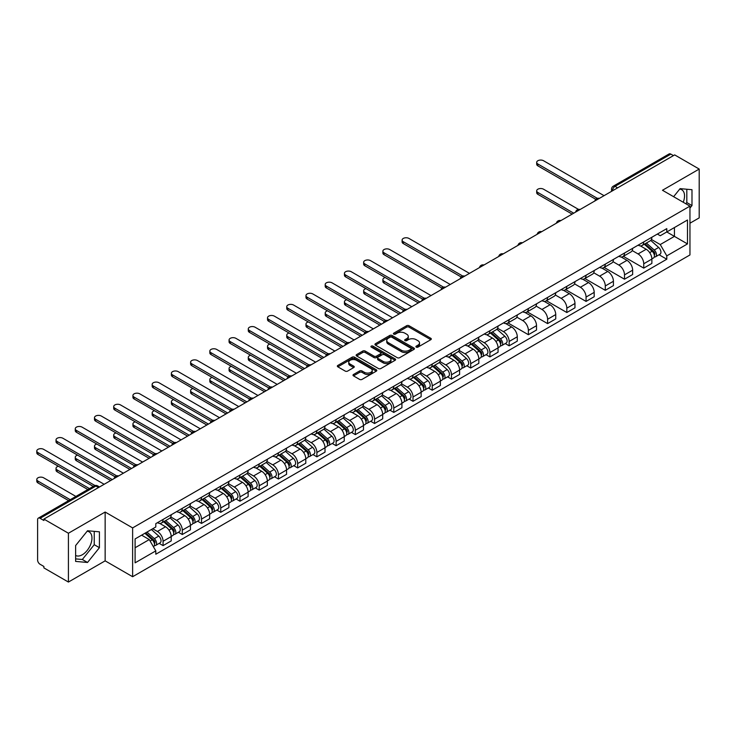 <?xml version="1.0" encoding="UTF-8"?>
<svg xmlns="http://www.w3.org/2000/svg" width="736" height="736" viewBox="0 0 736 736"><rect width="100%" height="100%" fill="white"/><g stroke="black" fill="none" stroke-linecap="round" stroke-linejoin="round"><path stroke-width="1.1" d="M416.254 347.116A1.196 0.69 0 0 0 417.947 347.116L430.808 339.692A1.711 0.984 0 0 0 431.305 338.992A1.711 0.984 0 0 0 430.808 338.293L409.032 325.726A1.711 0.984 0 0 0 406.612 325.726L393.76 333.15A1.196 0.69 0 0 0 393.401 333.638A1.196 0.69 0 0 0 393.76 334.126A1.196 0.69 0 0 0 395.453 334.126L397.109 333.16A5.474 3.165 0 0 1 404.855 333.16L406.668 334.208A5.474 3.165 0 0 1 408.278 336.444A5.474 3.165 0 0 1 406.668 338.68L405.002 339.646A1.196 0.69 0 0 0 404.653 340.133A1.196 0.69 0 0 0 405.002 340.621A1.196 0.69 0 0 0 406.704 340.621L408.36 339.664A5.474 3.165 0 0 1 416.107 339.664L417.919 340.704A5.474 3.165 0 0 1 419.52 342.939A5.474 3.165 0 0 1 417.919 345.175L416.254 346.141A1.196 0.69 0 0 0 415.904 346.628A1.196 0.69 0 0 0 416.254 347.116L416.254 346.141M679.714 189.115A13.598 7.848 -60 0 1 681.72 189.732A13.598 7.848 -60 0 1 683.247 202.262M87.133 531.236A13.598 7.848 -60 0 1 89.139 531.852A13.598 7.848 -60 0 1 91.227 542.754A13.598 7.848 -60 0 1 82.34 554.732A13.598 7.848 -60 0 1 75.624 555.45M353.501 374.477A1.711 0.984 0 0 0 353.004 375.176A1.711 0.984 0 0 0 353.501 375.875L359.61 379.399A1.711 0.984 0 0 0 362.029 379.399L376.308 371.156A1.711 0.984 0 0 0 376.804 370.466A1.711 0.984 0 0 0 376.308 369.766L354.531 357.19A1.711 0.984 0 0 0 352.112 357.19L337.833 365.433A1.711 0.984 0 0 0 337.336 366.132A1.711 0.984 0 0 0 337.833 366.832L345.212 371.091A1.711 0.984 0 0 0 347.631 371.091L353.74 367.558A1.711 0.984 0 0 0 354.246 366.868A1.711 0.984 0 0 0 353.74 366.169L350.088 364.053A4.572 2.64 0 0 1 348.744 362.186A4.572 2.64 0 0 1 351.569 359.748A4.572 2.64 0 0 1 356.555 360.318L370.889 368.589A4.572 2.64 0 0 1 372.232 370.466A4.572 2.64 0 0 1 369.408 372.904A4.572 2.64 0 0 1 364.421 372.333L362.029 370.953A1.711 0.984 0 0 0 359.61 370.953L353.501 374.477L353.501 375.875L359.61 372.37L359.61 370.953M132.627 527.905L105.147 512.035L68.42 533.241L43.893 519.082L674.673 154.9L699.2 169.059L662.474 190.265L689.954 206.135L132.627 527.905L132.627 576.72L689.954 254.95L689.954 206.135M397.238 357.678A1.711 0.984 0 0 0 399.657 357.678L413.926 349.434A1.711 0.984 0 0 0 414.432 348.735A1.711 0.984 0 0 0 413.926 348.045L392.15 335.469A1.711 0.984 0 0 0 389.73 335.469L375.461 343.712A1.711 0.984 0 0 0 374.955 344.411A1.711 0.984 0 0 0 375.461 345.11L397.238 357.678M371.763 347.374A1.196 0.69 0 0 1 372.977 347.539L395.094 360.309L380.843 368.543A1.711 0.984 0 0 1 378.424 368.543L356.647 355.966L356.647 354.568A1.711 0.984 0 0 0 356.141 355.267A1.711 0.984 0 0 0 356.647 355.966M356.647 354.568L362.756 351.044A1.711 0.984 0 0 1 365.176 351.044L374.008 356.141A1.711 0.984 0 0 0 376.427 356.141L380.475 353.804A1.711 0.984 0 0 0 380.981 353.105A1.711 0.984 0 0 0 380.475 352.406L371.284 347.098A1.196 0.69 0 0 1 370.935 346.61A1.196 0.69 0 0 1 371.671 345.966A1.196 0.69 0 0 1 372.977 346.122L395.112 358.901A1.711 0.984 0 0 1 395.618 359.6A1.711 0.984 0 0 1 395.112 360.3L395.112 358.901M68.42 533.241L68.42 582.056L43.893 567.898L43.893 566.472L40.066 564.264A3.487 2.015 -120 0 1 37.6 559.995L37.6 519.717A3.487 2.015 -120 0 1 38.327 518.126L94.162 485.889A3.487 2.015 60 0 1 95.901 486.064L40.066 518.3A3.487 2.015 -120 0 0 38.327 518.126M689.954 223.21L699.2 217.874L699.2 169.059M68.42 582.056L105.147 560.85L132.627 576.72M43.893 519.082L43.893 520.499L40.066 518.3M617.605 187.846L615.02 186.355A3.487 2.015 60 0 0 613.281 186.18L669.107 153.944A3.487 2.015 60 0 1 670.855 154.118L615.02 186.355A3.487 2.015 120 0 0 612.554 190.624L612.554 190.762M673.44 155.609L670.855 154.118M643.742 241.923A8.013 4.628 60 0 1 642.077 245.52L650.21 240.828A8.013 4.628 -120 0 0 651.875 237.231M632.196 250.562L638.066 253.948A8.013 4.628 60 0 1 643.742 263.773L651.875 259.072A8.013 4.628 -120 0 0 646.199 249.256L640.384 245.898M651.875 259.072L651.875 263.414L643.742 268.116L623.346 256.34M642.077 245.52A8.013 4.628 60 0 1 638.13 245.162M643.742 263.773L643.742 268.116M624.514 253.028A8.013 4.628 60 0 1 622.849 256.625L630.982 251.933A8.013 4.628 -120 0 0 632.647 248.326M604.118 267.435L624.514 279.211L632.647 274.519L632.647 270.176A8.013 4.628 -120 0 0 626.98 260.351L621.156 256.993M622.849 256.625A8.013 4.628 60 0 1 618.902 256.266M612.968 261.657L618.838 265.052A8.013 4.628 60 0 1 624.514 274.868L624.514 279.211M605.286 264.123A8.013 4.628 60 0 1 603.621 267.729L611.763 263.028A8.013 4.628 -120 0 0 613.419 259.431M584.89 278.539L605.286 290.315L613.419 285.614L613.419 281.272A8.013 4.628 -120 0 0 607.752 271.455L601.928 268.097M603.621 267.729A8.013 4.628 60 0 1 599.674 267.361M593.74 272.762L599.619 276.156A8.013 4.628 60 0 1 605.286 285.973L605.286 290.315M586.058 275.227A8.013 4.628 60 0 1 584.393 278.824L592.535 274.132A8.013 4.628 -120 0 0 594.191 270.526M565.671 289.644L586.058 301.41L594.191 296.718L594.191 292.376A8.013 4.628 -120 0 0 588.524 282.56L582.7 279.192M584.393 278.824A8.013 4.628 60 0 1 580.446 278.466M574.512 283.857L580.391 287.252A8.013 4.628 60 0 1 586.058 297.068L586.058 301.41M566.83 286.332A8.013 4.628 60 0 1 565.174 289.929L573.307 285.228A8.013 4.628 -120 0 0 574.963 281.63M546.443 300.739L566.83 312.515L574.963 307.814L574.963 303.48A8.013 4.628 -120 0 0 569.296 293.655L563.472 290.297M565.174 289.929A8.013 4.628 60 0 1 561.228 289.561M555.284 294.961L561.163 298.356A8.013 4.628 60 0 1 566.83 308.172L566.83 312.515M547.602 297.427A8.013 4.628 60 0 1 545.946 301.024L554.079 296.332A8.013 4.628 -120 0 0 555.735 292.735M527.215 311.843L547.602 323.61L555.735 318.918L555.735 314.576A8.013 4.628 -120 0 0 550.068 304.759L544.244 301.392M545.946 301.024A8.013 4.628 60 0 1 542 300.665M536.056 306.066L541.935 309.451A8.013 4.628 60 0 1 547.602 319.277L547.602 323.61M528.374 308.531A8.013 4.628 60 0 1 526.718 312.128L534.851 307.427A8.013 4.628 -120 0 0 536.516 303.83M507.987 322.938L528.374 334.714L536.516 330.013L536.516 325.68A8.013 4.628 -120 0 0 530.84 315.854L525.016 312.496M526.718 312.128A8.013 4.628 60 0 1 522.772 311.77M516.838 317.161L522.707 320.556A8.013 4.628 60 0 1 528.374 330.372L528.374 334.714M509.156 319.626A8.013 4.628 60 0 1 507.49 323.224L515.623 318.532A8.013 4.628 -120 0 0 517.288 314.934M505.255 343.565L509.156 345.819L517.288 341.118L517.288 336.775A8.013 4.628 -120 0 0 511.612 326.959L505.798 323.601M507.49 323.224A8.013 4.628 60 0 1 503.544 322.865M497.61 328.265L503.479 331.651A8.013 4.628 60 0 1 509.156 341.476L509.156 345.819M489.928 330.731A8.013 4.628 60 0 1 488.262 334.328L496.395 329.636A8.013 4.628 -120 0 0 498.06 326.03M486.027 354.66L489.928 356.914L498.06 352.222L498.06 347.88A8.013 4.628 -120 0 0 492.393 338.054L486.57 334.696M488.262 334.328A8.013 4.628 60 0 1 484.316 333.969M478.382 339.36L484.251 342.755A8.013 4.628 60 0 1 489.928 352.572L489.928 356.914M470.7 341.826A8.013 4.628 60 0 1 469.034 345.432L477.176 340.731A8.013 4.628 -120 0 0 478.832 337.134M466.799 365.764L470.7 368.018L478.832 363.317L478.832 358.975A8.013 4.628 -120 0 0 473.165 349.158L467.342 345.8M469.034 345.432A8.013 4.628 60 0 1 465.088 345.064M459.154 350.465L465.032 353.86A8.013 4.628 60 0 1 470.7 363.676L470.7 368.018M451.472 352.93A8.013 4.628 60 0 1 449.806 356.528L457.948 351.836A8.013 4.628 -120 0 0 459.604 348.229M447.571 376.86L451.472 379.114L459.604 374.422L459.604 370.079A8.013 4.628 -120 0 0 453.937 360.263L448.114 356.896M449.806 356.528A8.013 4.628 60 0 1 445.86 356.169M439.926 361.56L445.804 364.955A8.013 4.628 60 0 1 451.472 374.771L451.472 379.114M432.244 364.035A8.013 4.628 60 0 1 430.588 367.632L438.72 362.931A8.013 4.628 -120 0 0 440.376 359.334M428.343 387.964L432.244 390.218L440.376 385.517L440.376 381.184A8.013 4.628 -120 0 0 434.709 371.358L428.886 368M430.588 367.632A8.013 4.628 60 0 1 426.641 367.264M420.698 372.664L426.576 376.059A8.013 4.628 60 0 1 432.244 385.876L432.244 390.218M413.016 375.13A8.013 4.628 60 0 1 411.36 378.727L419.492 374.035A8.013 4.628 -120 0 0 421.148 370.438M409.115 399.068L413.016 401.313L421.148 396.621L421.148 392.279A8.013 4.628 -120 0 0 415.481 382.462L409.658 379.095M411.36 378.727A8.013 4.628 60 0 1 407.413 378.368M401.47 383.769L407.348 387.154A8.013 4.628 60 0 1 413.016 396.98L413.016 401.313M393.788 386.234A8.013 4.628 60 0 1 392.132 389.832L400.264 385.13A8.013 4.628 -120 0 0 401.93 381.533M389.887 410.164L393.788 412.418L401.93 407.716L401.93 403.383A8.013 4.628 -120 0 0 396.253 393.558L390.43 390.2M392.132 389.832A8.013 4.628 60 0 1 388.185 389.473M382.251 394.864L388.12 398.259A8.013 4.628 60 0 1 393.788 408.075L393.788 412.418M374.569 397.33A8.013 4.628 60 0 1 372.904 400.927L381.036 396.235A8.013 4.628 -120 0 0 382.702 392.638M370.668 421.268L374.569 423.522L382.702 418.821L382.702 414.478A8.013 4.628 -120 0 0 377.025 404.662L371.211 401.304M372.904 400.927A8.013 4.628 60 0 1 368.957 400.568M363.023 405.968L368.892 409.354A8.013 4.628 60 0 1 374.569 419.18L374.569 423.522M355.341 408.434A8.013 4.628 60 0 1 353.676 412.031L361.808 407.339A8.013 4.628 -120 0 0 363.474 403.733M351.44 432.363L355.341 434.617L363.474 429.925L363.474 425.583A8.013 4.628 -120 0 0 357.806 415.757L351.983 412.399M353.676 412.031A8.013 4.628 60 0 1 349.729 411.672M343.795 417.064L349.664 420.458A8.013 4.628 60 0 1 355.341 430.275L355.341 434.617M336.113 419.529A8.013 4.628 60 0 1 334.448 423.136L342.59 418.434A8.013 4.628 -120 0 0 344.246 414.837M332.212 443.468L336.113 445.722L344.246 441.02L344.246 436.678A8.013 4.628 -120 0 0 338.578 426.862L332.755 423.504M334.448 423.136A8.013 4.628 60 0 1 330.501 422.768M324.567 428.168L330.446 431.554A8.013 4.628 60 0 1 336.113 441.379L336.113 445.722M316.885 430.634A8.013 4.628 60 0 1 315.22 434.231L323.362 429.539A8.013 4.628 -120 0 0 325.018 425.932M312.984 454.563L316.885 456.817L325.018 452.125L325.018 447.782A8.013 4.628 -120 0 0 319.35 437.966L313.527 434.599M315.22 434.231A8.013 4.628 60 0 1 311.273 433.872M305.339 439.263L311.218 442.658A8.013 4.628 60 0 1 316.885 452.474L316.885 456.817M297.657 441.729A8.013 4.628 60 0 1 296.001 445.335L304.134 440.634A8.013 4.628 -120 0 0 305.79 437.037M293.756 465.667L297.657 467.921L305.79 463.22L305.79 458.887A8.013 4.628 -120 0 0 300.122 449.061L294.299 445.703M296.001 445.335A8.013 4.628 60 0 1 292.054 444.967M286.111 450.368L291.99 453.762A8.013 4.628 60 0 1 297.657 463.579L297.657 467.921M278.429 452.833A8.013 4.628 60 0 1 276.773 456.43L284.906 451.738A8.013 4.628 -120 0 0 286.562 448.141M274.528 476.772L278.429 479.016L286.562 474.324L286.562 469.982A8.013 4.628 -120 0 0 280.894 460.166L275.071 456.798M276.773 456.43A8.013 4.628 60 0 1 272.826 456.072M266.883 461.472L272.762 464.858A8.013 4.628 60 0 1 278.429 474.683L278.429 479.016M259.201 463.938A8.013 4.628 60 0 1 257.545 467.535L265.678 462.834A8.013 4.628 -120 0 0 267.343 459.236M255.3 487.867L259.201 490.121L267.343 485.42L267.343 481.086A8.013 4.628 -120 0 0 261.666 471.261L255.843 467.903M257.545 467.535A8.013 4.628 60 0 1 253.598 467.176M247.664 472.567L253.534 475.962A8.013 4.628 60 0 1 259.201 485.778L259.201 490.121M239.982 475.033A8.013 4.628 60 0 1 238.317 478.63L246.45 473.938A8.013 4.628 -120 0 0 248.115 470.341M236.081 498.971L239.982 501.216L248.115 496.524L248.115 492.182A8.013 4.628 -120 0 0 242.438 482.365L236.624 478.998M238.317 478.63A8.013 4.628 60 0 1 234.37 478.271M228.436 483.672L234.306 487.057A8.013 4.628 60 0 1 239.982 496.883L239.982 501.216M220.754 486.137A8.013 4.628 60 0 1 219.089 489.734L227.222 485.042A8.013 4.628 -120 0 0 228.887 481.436M216.853 510.066L220.754 512.32L228.887 507.628L228.887 503.286A8.013 4.628 -120 0 0 223.22 493.46L217.396 490.102M219.089 489.734A8.013 4.628 60 0 1 215.142 489.376M209.208 494.767L215.078 498.162A8.013 4.628 60 0 1 220.754 507.978L220.754 512.32M201.526 497.232A8.013 4.628 60 0 1 199.861 500.839L207.994 496.138A8.013 4.628 -120 0 0 209.659 492.54M197.625 521.171L201.526 523.425L209.659 518.724L209.659 514.381A8.013 4.628 -120 0 0 203.992 504.565L198.168 501.207M199.861 500.839A8.013 4.628 60 0 1 195.914 500.471M189.98 505.871L195.859 509.257A8.013 4.628 60 0 1 201.526 519.082L201.526 523.425M182.298 508.337A8.013 4.628 60 0 1 180.633 511.934L188.775 507.242A8.013 4.628 -120 0 0 190.431 503.636M178.397 532.266L182.298 534.52L190.431 529.828L190.431 525.486A8.013 4.628 -120 0 0 184.764 515.669L178.94 512.302M180.633 511.934A8.013 4.628 60 0 1 176.686 511.575M170.752 516.966L176.631 520.361A8.013 4.628 60 0 1 182.298 530.178L182.298 534.52M163.07 519.432A8.013 4.628 60 0 1 161.414 523.038L169.547 518.337A8.013 4.628 -120 0 0 171.203 514.74M159.169 543.37L163.07 545.624L171.203 540.923L171.203 536.581A8.013 4.628 -120 0 0 165.536 526.764L159.712 523.406M161.414 523.038A8.013 4.628 60 0 1 157.467 522.67M152.72 528.761L157.403 531.466A8.013 4.628 60 0 1 163.07 541.282L163.07 545.624M657.358 234.066L660.256 235.732L687.488 220.009L674.424 227.553L674.424 236.376L660.256 244.554L651.424 239.458M135.093 547.759L149.27 539.571L155.802 550.887L135.093 562.838L135.093 538.936L155.802 526.976L155.802 523.636L666.788 228.62L666.788 231.96L687.488 243.92L666.788 255.87L660.256 244.554M687.488 220.009L687.488 243.92M155.802 550.887L155.802 554.236L666.788 259.219L666.788 255.87M689.954 208.086L691.987 205.556L691.987 189.704L680.101 188.637L673.615 196.696M105.147 512.035L105.147 560.85M75.624 561.412L87.52 562.479L99.415 547.685L99.415 531.824L87.52 530.757L75.624 545.56L75.624 561.412M149.27 539.571L141.625 535.164M659.06 254.757L666.788 259.219M685.851 203.762L686.817 202.575L686.817 189.235M686.817 202.575L691.987 205.556M75.624 558.891L82.34 559.489L94.236 544.695L94.236 531.364M82.34 559.489L87.52 562.479M94.236 544.695L99.415 547.685M416.732 347.282L417.919 346.601A5.474 3.165 0 0 0 419.52 344.365L419.52 342.939M408.278 336.444L408.278 337.87A5.474 3.165 0 0 1 406.668 340.106L405.481 340.786M430.808 338.293L430.808 339.692L409.032 327.152A1.711 0.984 0 0 0 406.612 327.152L394.238 334.291M413.908 349.453L392.15 336.895A1.711 0.984 0 0 0 389.73 336.895L375.48 345.12M410.9 349.232A1.196 0.69 0 0 0 411.258 348.735A1.196 0.69 0 0 0 410.9 348.248L391.791 337.217A1.196 0.69 0 0 0 390.098 337.217L388.341 338.229A5.474 3.165 0 0 0 386.74 340.464A5.474 3.165 0 0 0 388.341 342.7L401.405 350.244A5.474 3.165 0 0 0 409.152 350.244L410.9 349.232L410.9 350.649A1.196 0.69 0 0 0 411.258 350.161L411.258 348.735M386.74 340.464L386.74 341.89A5.474 3.165 0 0 0 388.341 344.117L388.341 342.7M410.9 350.649L409.152 351.661A5.474 3.165 0 0 1 401.405 351.661L388.341 344.117M356.666 355.985L362.756 352.47L362.756 351.044M380.981 353.105L380.981 354.531A1.711 0.984 0 0 1 380.475 355.23L376.427 357.567A1.711 0.984 0 0 1 374.008 357.567L365.176 352.47A1.711 0.984 0 0 0 362.756 352.47M383.171 361.431A4.572 2.64 0 0 0 388.157 362.011A4.572 2.64 0 0 0 390.982 359.564A4.572 2.64 0 0 0 389.638 357.696L384.588 354.78A1.711 0.984 0 0 0 382.168 354.78L378.12 357.116A1.711 0.984 0 0 0 377.614 357.816A1.711 0.984 0 0 0 378.12 358.515L383.171 361.431L383.171 362.857A4.572 2.64 0 0 0 388.157 363.428A4.572 2.64 0 0 0 390.982 360.99L390.982 359.564M377.614 357.816L377.614 359.242A1.711 0.984 0 0 0 378.12 359.941L378.12 358.515M383.171 362.857L378.12 359.941M372.232 370.466L372.232 371.882A4.572 2.64 0 0 1 369.408 374.33A4.572 2.64 0 0 1 364.421 373.75L362.029 372.37A1.711 0.984 0 0 0 359.61 372.37M348.744 362.186L348.744 363.612A4.572 2.64 0 0 0 350.088 365.479L350.088 364.053M353.722 367.577L350.088 365.479M376.28 371.174L354.531 358.616A1.711 0.984 0 0 0 352.112 358.616L337.861 366.841M644.294 244.242L652.133 251.234A4.361 2.512 60 0 1 653.494 257.977L651.875 258.916M644.506 244.426L648.186 246.56M578.487 209.383L543.536 189.198A4.011 2.318 -0 0 0 539.166 188.701A4.011 2.318 -0 0 0 536.691 190.836A4.011 2.318 -0 0 0 537.869 192.473L573.73 213.182M645.086 243.791L653.798 251.565A2.088 1.205 60 0 1 654.46 254.803A2.088 1.205 60 0 1 654.267 254.877M646.392 243.036L654.221 250.028A4.361 2.512 60 0 1 655.592 256.763A4.361 2.512 60 0 1 654.276 256.901M650.762 240.414L658.665 247.462A4.361 2.512 60 0 1 660.026 254.205L655.592 256.763M572.13 214.102L537.869 194.322A4.011 2.318 180 0 1 536.691 192.685L536.691 190.836M595.764 199.29L537.869 165.858A4.011 2.318 180 0 1 536.691 164.22L536.691 162.371A4.011 2.318 -0 0 0 537.869 164.008L597.356 198.352M604.054 195.675L543.536 160.733A4.011 2.318 -0 0 0 539.166 160.236A4.011 2.318 -0 0 0 536.691 162.371M490.48 333.049L498.318 340.041A4.361 2.512 60 0 1 499.68 346.776L498.06 347.714M490.691 333.233L494.38 335.358M385.222 277.536A4.011 2.318 -0 0 0 382.876 279.643A4.011 2.318 -0 0 0 384.054 281.272L419.916 301.981M491.271 332.589L499.992 340.372A2.088 1.205 60 0 1 500.646 343.602A2.088 1.205 60 0 1 500.452 343.684M492.577 331.835L500.406 338.827A4.361 2.512 60 0 1 501.777 345.57A4.361 2.512 60 0 1 500.462 345.708M496.947 329.213L504.85 336.269A4.361 2.512 60 0 1 506.212 343.004L501.777 345.57M418.315 302.91L384.054 283.13A4.011 2.318 180 0 1 382.876 281.492L382.876 279.643M471.252 344.144L479.09 351.136A4.361 2.512 60 0 1 480.461 357.88L478.832 358.818M471.463 344.338L475.152 346.463M365.994 288.632A4.011 2.318 -0 0 0 363.658 290.738A4.011 2.318 -0 0 0 364.826 292.376L400.697 313.085M472.043 343.694L480.764 351.468A2.088 1.205 60 0 1 481.418 354.706A2.088 1.205 60 0 1 481.224 354.78M473.349 342.939L481.188 349.931A4.361 2.512 60 0 1 482.549 356.666A4.361 2.512 60 0 1 481.234 356.813M477.719 340.317L485.622 347.364A4.361 2.512 60 0 1 486.993 354.108L482.549 356.666M399.087 314.005L364.826 294.225A4.011 2.318 180 0 1 363.658 292.588L363.658 290.738M452.024 355.249L459.862 362.241A4.361 2.512 60 0 1 461.233 368.975L459.604 369.914M452.235 355.433L455.924 357.567M346.766 299.736A4.011 2.318 -0 0 0 344.43 301.843A4.011 2.318 -0 0 0 345.598 303.48L381.469 324.18M452.815 354.789L461.536 362.572A2.088 1.205 60 0 1 462.19 365.81A2.088 1.205 60 0 1 462.006 365.884M454.121 354.044L461.96 361.026A4.361 2.512 60 0 1 463.321 367.77A4.361 2.512 60 0 1 462.006 367.908M458.491 351.412L466.394 358.469A4.361 2.512 60 0 1 467.765 365.203L463.321 367.77M379.868 325.11L345.598 305.33A4.011 2.318 180 0 1 344.43 303.692L344.43 301.843M432.805 366.353L440.634 373.345A4.361 2.512 60 0 1 442.005 380.08L440.376 381.018M433.007 366.537L436.696 368.662M327.538 310.84A4.011 2.318 -0 0 0 325.202 312.938A4.011 2.318 -0 0 0 326.379 314.576L362.241 335.285M433.587 365.893L442.308 373.676A2.088 1.205 60 0 1 442.962 376.906A2.088 1.205 60 0 1 442.778 376.979M434.893 365.139L442.732 372.131A4.361 2.512 60 0 1 444.102 378.865A4.361 2.512 60 0 1 442.787 379.012M439.263 362.517L447.166 369.573A4.361 2.512 60 0 1 448.537 376.308L444.102 378.865M360.64 336.205L326.379 316.425A4.011 2.318 180 0 1 325.202 314.787L325.202 312.938M413.577 377.448L421.406 384.44A4.361 2.512 60 0 1 422.777 391.175L421.148 392.122M413.779 377.632L417.468 379.767M308.31 321.936A4.011 2.318 -0 0 0 305.974 324.042A4.011 2.318 -0 0 0 307.151 325.68L343.013 346.38M414.368 376.998L423.08 384.772A2.088 1.205 60 0 1 423.743 388.01A2.088 1.205 60 0 1 423.55 388.084M415.665 376.243L423.504 383.235A4.361 2.512 60 0 1 424.874 389.97A4.361 2.512 60 0 1 423.559 390.108M420.035 373.621L427.938 380.668A4.361 2.512 60 0 1 429.309 387.412L424.874 389.97M341.412 347.309L307.151 327.529A4.011 2.318 180 0 1 305.974 325.892L305.974 324.042M394.349 388.553L402.178 395.545A4.361 2.512 60 0 1 403.549 402.279L401.92 403.218M394.551 388.737L398.24 390.862M289.082 333.04A4.011 2.318 -0 0 0 286.746 335.138A4.011 2.318 -0 0 0 287.923 336.775L323.785 357.484M395.14 388.093L403.852 395.876A2.088 1.205 60 0 1 404.515 399.105A2.088 1.205 60 0 1 404.322 399.179M396.446 387.338L404.276 394.33A4.361 2.512 60 0 1 405.646 401.074A4.361 2.512 60 0 1 404.331 401.212M400.807 384.716L408.71 391.773A4.361 2.512 60 0 1 410.081 398.507L405.646 401.074M322.184 358.404L287.923 338.624A4.011 2.318 180 0 1 286.746 336.987L286.746 335.138M375.121 399.648L382.959 406.64A4.361 2.512 60 0 1 384.321 413.384L382.702 414.322M375.332 399.832L379.012 401.966M269.854 344.135A4.011 2.318 -0 0 0 267.518 346.242A4.011 2.318 -0 0 0 268.695 347.88L304.557 368.589M375.912 399.197L384.624 406.971A2.088 1.205 60 0 1 385.287 410.21A2.088 1.205 60 0 1 385.094 410.283M377.218 398.443L385.048 405.435A4.361 2.512 60 0 1 386.418 412.169A4.361 2.512 60 0 1 385.103 412.307M381.588 395.821L389.491 402.868A4.361 2.512 60 0 1 390.853 409.612L386.418 412.169M302.956 369.509L268.695 349.729A4.011 2.318 180 0 1 267.518 348.091L267.518 346.242M355.893 410.752L363.731 417.744A4.361 2.512 60 0 1 365.093 424.479L363.474 425.417M356.104 410.936L359.794 413.062M250.636 355.24A4.011 2.318 -0 0 0 248.29 357.346A4.011 2.318 -0 0 0 249.467 358.975L285.329 379.684M356.684 410.292L365.406 418.076A2.088 1.205 60 0 1 366.059 421.305A2.088 1.205 60 0 1 365.866 421.388M357.99 409.538L365.82 416.53A4.361 2.512 60 0 1 367.19 423.274A4.361 2.512 60 0 1 365.875 423.412M362.36 406.916L370.263 413.972A4.361 2.512 60 0 1 371.625 420.707L367.19 423.274M283.728 380.613L249.467 360.824A4.011 2.318 180 0 1 248.29 359.196L248.29 357.346M336.665 421.848L344.503 428.84A4.361 2.512 60 0 1 345.874 435.583L344.246 436.522M336.876 422.041L340.566 424.166M231.408 366.335A4.011 2.318 -0 0 0 229.071 368.442A4.011 2.318 -0 0 0 230.239 370.079L266.11 390.788M337.456 421.397L346.178 429.171A2.088 1.205 60 0 1 346.831 432.409A2.088 1.205 60 0 1 346.638 432.483M338.762 420.642L346.601 427.634A4.361 2.512 60 0 1 347.962 434.369A4.361 2.512 60 0 1 346.647 434.507M343.132 418.02L351.035 425.068A4.361 2.512 60 0 1 352.406 431.811L347.962 434.369M264.5 391.708L230.239 371.928A4.011 2.318 180 0 1 229.071 370.291L229.071 368.442M317.437 432.952L325.275 439.944A4.361 2.512 60 0 1 326.646 446.678L325.018 447.617M317.648 433.136L321.338 435.27M212.18 377.439A4.011 2.318 -0 0 0 209.843 379.546A4.011 2.318 -0 0 0 211.011 381.184L246.882 401.884M318.228 432.492L326.95 440.275A2.088 1.205 60 0 1 327.603 443.514A2.088 1.205 60 0 1 327.419 443.587M319.534 431.747L327.373 438.73A4.361 2.512 60 0 1 328.734 445.473A4.361 2.512 60 0 1 327.419 445.611M323.904 429.116L331.807 436.172A4.361 2.512 60 0 1 333.178 442.906L328.734 445.473M245.281 402.813L211.011 383.033A4.011 2.318 180 0 1 209.843 381.395L209.843 379.546M298.218 444.056L306.047 451.039A4.361 2.512 60 0 1 307.418 457.783L305.79 458.721M298.42 444.24L302.11 446.366M192.952 388.544A4.011 2.318 -0 0 0 190.615 390.641A4.011 2.318 -0 0 0 191.783 392.279L227.654 412.988M299 443.596L307.722 451.38A2.088 1.205 60 0 1 308.375 454.609A2.088 1.205 60 0 1 308.191 454.682M300.306 442.842L308.145 449.834A4.361 2.512 60 0 1 309.516 456.568A4.361 2.512 60 0 1 308.2 456.716M304.676 440.22L312.579 447.276A4.361 2.512 60 0 1 313.95 454.011L309.516 456.568M226.053 413.908L191.783 394.128A4.011 2.318 180 0 1 190.615 392.49L190.615 390.641M278.99 455.152L286.819 462.144A4.361 2.512 60 0 1 288.19 468.878L286.562 469.816M279.192 455.336L282.882 457.47M173.724 399.639A4.011 2.318 -0 0 0 171.387 401.746A4.011 2.318 -0 0 0 172.564 403.383L208.426 424.083M279.781 454.701L288.494 462.475A2.088 1.205 60 0 1 289.156 465.713A2.088 1.205 60 0 1 288.963 465.787M281.078 453.946L288.917 460.938A4.361 2.512 60 0 1 290.288 467.673A4.361 2.512 60 0 1 288.972 467.811M285.448 451.324L293.351 458.372A4.361 2.512 60 0 1 294.722 465.115L290.288 467.673M206.825 425.012L172.564 405.232A4.011 2.318 180 0 1 171.387 403.595L171.387 401.746M259.762 466.256L267.591 473.248A4.361 2.512 60 0 1 268.962 479.982L267.334 480.921M259.964 466.44L263.654 468.565M154.496 410.743A4.011 2.318 -0 0 0 152.159 412.841A4.011 2.318 -0 0 0 153.336 414.478L189.198 435.188M260.553 465.796L269.266 473.579A2.088 1.205 60 0 1 269.928 476.808A2.088 1.205 60 0 1 269.735 476.882M261.86 465.042L269.689 472.034A4.361 2.512 60 0 1 271.06 478.777A4.361 2.512 60 0 1 269.744 478.915M266.22 462.42L274.123 469.476A4.361 2.512 60 0 1 275.494 476.21L271.06 478.777M187.597 436.108L153.336 416.328A4.011 2.318 180 0 1 152.159 414.69L152.159 412.841M240.534 477.351L248.372 484.343A4.361 2.512 60 0 1 249.734 491.087L248.115 492.025M240.746 477.535L244.426 479.67M135.268 421.838A4.011 2.318 -0 0 0 132.931 423.945A4.011 2.318 -0 0 0 134.108 425.583L169.97 446.283M241.325 476.9L250.038 484.674A2.088 1.205 60 0 1 250.7 487.913A2.088 1.205 60 0 1 250.507 487.986M242.632 476.146L250.461 483.138A4.361 2.512 60 0 1 251.832 489.872A4.361 2.512 60 0 1 250.516 490.01M247.002 473.524L254.904 480.571A4.361 2.512 60 0 1 256.266 487.315L251.832 489.872M168.369 447.212L134.108 427.432A4.011 2.318 180 0 1 132.931 425.794L132.931 423.945M461.178 276.994L403.282 243.561A4.011 2.318 180 0 1 402.104 241.923L402.104 240.074A4.011 2.318 -0 0 0 403.282 241.712L462.769 276.055M469.467 273.378L408.949 238.436A4.011 2.318 -0 0 0 404.579 237.94A4.011 2.318 -0 0 0 402.104 240.074M441.95 288.089L384.054 254.665A4.011 2.318 180 0 1 382.876 253.028L382.876 251.178A4.011 2.318 -0 0 0 384.054 252.816L443.541 287.16M450.239 284.473L389.721 249.541A4.011 2.318 -0 0 0 385.351 249.035A4.011 2.318 -0 0 0 382.876 251.178M422.722 299.193L364.826 265.76A4.011 2.318 180 0 1 363.658 264.123L363.658 262.274A4.011 2.318 -0 0 0 364.826 263.911L424.313 298.255M431.011 295.578L370.493 260.636A4.011 2.318 -0 0 0 366.132 260.139A4.011 2.318 -0 0 0 363.658 262.274M403.503 310.288L345.598 276.865A4.011 2.318 180 0 1 344.43 275.227L344.43 273.378A4.011 2.318 -0 0 0 345.598 275.016L405.094 309.359M411.783 306.682L351.274 271.74A4.011 2.318 -0 0 0 346.904 271.234A4.011 2.318 -0 0 0 344.43 273.378M384.275 321.393L326.379 287.96A4.011 2.318 180 0 1 325.202 286.332L325.202 284.473A4.011 2.318 -0 0 0 326.379 286.111L385.866 320.464M392.555 317.777L332.046 282.845A4.011 2.318 -0 0 0 327.676 282.339A4.011 2.318 -0 0 0 325.202 284.473M365.047 332.488L307.151 299.064A4.011 2.318 180 0 1 305.974 297.427L305.974 295.578A4.011 2.318 -0 0 0 307.151 297.215L366.638 331.559M373.336 328.882L312.818 293.94A4.011 2.318 -0 0 0 308.448 293.443A4.011 2.318 -0 0 0 305.974 295.578M345.819 343.592L287.923 310.169A4.011 2.318 180 0 1 286.746 308.531L286.746 306.682A4.011 2.318 -0 0 0 287.923 308.31L347.41 342.663M354.108 339.977L293.59 305.044A4.011 2.318 -0 0 0 289.22 304.538A4.011 2.318 -0 0 0 286.746 306.682M326.591 354.688L268.695 321.264A4.011 2.318 180 0 1 267.518 319.626L267.518 317.777A4.011 2.318 -0 0 0 268.695 319.415L328.182 353.758M334.88 351.081L274.362 316.14A4.011 2.318 -0 0 0 269.992 315.643A4.011 2.318 -0 0 0 267.518 317.777M307.363 365.792L249.467 332.368A4.011 2.318 180 0 1 248.29 330.731L248.29 328.882A4.011 2.318 -0 0 0 249.467 330.519L308.954 364.863M315.652 362.176L255.134 327.244A4.011 2.318 -0 0 0 250.764 326.738A4.011 2.318 -0 0 0 248.29 328.882M288.135 376.896L230.239 343.464A4.011 2.318 180 0 1 229.071 341.826L229.071 339.977A4.011 2.318 -0 0 0 230.239 341.614L289.726 375.958M296.424 373.281L235.906 338.339A4.011 2.318 -0 0 0 231.546 337.842A4.011 2.318 -0 0 0 229.071 339.977M268.916 387.992L211.011 354.568A4.011 2.318 180 0 1 209.843 352.93L209.843 351.081A4.011 2.318 -0 0 0 211.011 352.719L270.508 387.062M277.196 384.385L216.688 349.444A4.011 2.318 -0 0 0 212.318 348.938A4.011 2.318 -0 0 0 209.843 351.081M249.688 399.096L191.783 365.663A4.011 2.318 180 0 1 190.615 364.026L190.615 362.176A4.011 2.318 -0 0 0 191.783 363.814L251.28 398.167M257.968 395.48L197.46 360.548A4.011 2.318 -0 0 0 193.09 360.042A4.011 2.318 -0 0 0 190.615 362.176M230.46 410.191L172.564 376.768A4.011 2.318 180 0 1 171.387 375.13L171.387 373.281A4.011 2.318 -0 0 0 172.564 374.918L232.052 409.262M238.749 406.585L178.232 371.643A4.011 2.318 -0 0 0 173.862 371.146A4.011 2.318 -0 0 0 171.387 373.281M211.232 421.296L153.336 387.872A4.011 2.318 180 0 1 152.159 386.234L152.159 384.385A4.011 2.318 -0 0 0 153.336 386.014L212.824 420.366M219.521 417.68L159.004 382.748A4.011 2.318 -0 0 0 154.634 382.242A4.011 2.318 -0 0 0 152.159 384.385M192.004 432.391L134.108 398.967A4.011 2.318 180 0 1 132.931 397.33L132.931 395.48A4.011 2.318 -0 0 0 134.108 397.118L193.596 431.462M200.293 428.784L139.776 393.843A4.011 2.318 -0 0 0 135.406 393.346A4.011 2.318 -0 0 0 132.931 395.48M221.306 488.456L229.144 495.448A4.361 2.512 60 0 1 230.506 502.182L228.887 503.12M221.518 488.64L225.207 490.765M116.049 432.943A4.011 2.318 -0 0 0 113.703 435.04A4.011 2.318 -0 0 0 114.88 436.678L150.742 457.387M222.097 487.996L230.819 495.779A2.088 1.205 60 0 1 231.472 499.008A2.088 1.205 60 0 1 231.279 499.091M223.404 487.241L231.233 494.233A4.361 2.512 60 0 1 232.604 500.977A4.361 2.512 60 0 1 231.288 501.115M227.774 484.619L235.676 491.676A4.361 2.512 60 0 1 237.038 498.41L232.604 500.977M149.141 458.316L114.88 438.527A4.011 2.318 180 0 1 113.703 436.899L113.703 435.04M172.776 443.495L114.88 410.072A4.011 2.318 180 0 1 113.703 408.434L113.703 406.585A4.011 2.318 -0 0 0 114.88 408.222L174.368 442.566M181.065 439.88L120.548 404.947A4.011 2.318 -0 0 0 116.178 404.441A4.011 2.318 -0 0 0 113.703 406.585M202.078 499.551L209.916 506.543A4.361 2.512 60 0 1 211.287 513.286L209.659 514.225M202.29 499.744L205.979 501.869M96.821 444.038A4.011 2.318 -0 0 0 94.484 446.145A4.011 2.318 -0 0 0 95.652 447.782L131.523 468.492M202.869 499.1L211.591 506.874A2.088 1.205 60 0 1 212.244 510.112A2.088 1.205 60 0 1 212.051 510.186M204.176 498.346L212.014 505.338A4.361 2.512 60 0 1 213.376 512.072A4.361 2.512 60 0 1 212.06 512.21M208.546 495.724L216.448 502.771A4.361 2.512 60 0 1 217.819 509.514L213.376 512.072M129.913 469.412L95.652 449.632A4.011 2.318 180 0 1 94.484 447.994L94.484 446.145M153.548 454.6L95.652 421.167A4.011 2.318 180 0 1 94.484 419.529L94.484 417.68A4.011 2.318 -0 0 0 95.652 419.318L155.14 453.661M161.837 450.984L101.32 416.042A4.011 2.318 -0 0 0 96.959 415.546A4.011 2.318 -0 0 0 94.484 417.68M182.85 510.655L190.688 517.647A4.361 2.512 60 0 1 192.059 524.382L190.431 525.32M183.062 510.839L186.751 512.974M77.593 455.142A4.011 2.318 -0 0 0 75.256 457.249A4.011 2.318 -0 0 0 76.424 458.887L112.295 479.587M183.641 510.195L192.363 517.978A2.088 1.205 60 0 1 193.016 521.217A2.088 1.205 60 0 1 192.832 521.29M184.948 509.45L192.786 516.433A4.361 2.512 60 0 1 194.148 523.176A4.361 2.512 60 0 1 192.832 523.314M189.318 506.819L197.22 513.875A4.361 2.512 60 0 1 198.591 520.61L194.148 523.176M110.694 480.516L76.424 460.736A4.011 2.318 180 0 1 75.256 459.098L75.256 457.249M134.329 465.695L76.424 432.271A4.011 2.318 180 0 1 75.256 430.634L75.256 428.784A4.011 2.318 -0 0 0 76.424 430.422L135.921 464.766M142.609 462.088L82.101 427.147A4.011 2.318 -0 0 0 77.731 426.641A4.011 2.318 -0 0 0 75.256 428.784M163.631 521.76L171.46 528.742A4.361 2.512 60 0 1 172.831 535.486L171.203 536.424M163.834 521.944L167.523 524.069M58.365 466.247A4.011 2.318 -0 0 0 56.028 468.344A4.011 2.318 -0 0 0 57.196 469.982L89.461 488.603M164.413 521.3L173.135 529.083A2.088 1.205 60 0 1 173.788 532.312A2.088 1.205 60 0 1 173.604 532.386M165.72 520.545L173.558 527.537A4.361 2.512 60 0 1 174.929 534.272A4.361 2.512 60 0 1 173.613 534.419M170.09 517.923L177.992 524.98A4.361 2.512 60 0 1 179.363 531.714L174.929 534.272M87.851 489.532L57.196 471.831A4.011 2.318 180 0 1 56.028 470.194L56.028 468.344M115.101 476.799L57.196 443.366A4.011 2.318 180 0 1 56.028 441.729L56.028 439.88A4.011 2.318 -0 0 0 57.196 441.517L116.693 475.87M123.381 473.184L62.873 438.242A4.011 2.318 -0 0 0 58.503 437.745A4.011 2.318 -0 0 0 56.028 439.88M144.882 533.287L152.232 539.847A4.361 2.512 60 0 1 153.603 546.581L153.392 546.71M144.955 533.241L148.295 535.173M75.9 496.432L43.645 477.811A4.011 2.318 -0 0 0 39.275 477.305A4.011 2.318 -0 0 0 36.8 479.449A4.011 2.318 -0 0 0 37.978 481.086L70.233 499.707M145.673 532.827L153.907 540.178A2.088 1.205 60 0 1 154.569 543.416A2.088 1.205 60 0 1 154.376 543.49M146.97 532.073L154.33 538.642A4.361 2.512 60 0 1 155.701 545.376A4.361 2.512 60 0 1 154.385 545.514M151.414 529.515L158.764 536.075A4.361 2.512 60 0 1 160.135 542.818L155.701 545.376M68.632 500.627L37.978 482.936A4.011 2.318 180 0 1 36.8 481.298L36.8 479.449M93.279 486.395L37.978 454.471A4.011 2.318 180 0 1 36.8 452.833L36.8 450.984A4.011 2.318 -0 0 0 37.978 452.622L94.999 485.539M104.162 484.288L43.645 449.346A4.011 2.318 -0 0 0 39.275 448.85A4.011 2.318 -0 0 0 36.8 450.984M612.683 190.688L612.554 190.624A3.487 2.015 0 0 1 611.533 189.198L611.533 191.351M182.298 530.178L190.431 525.486M201.526 519.082L209.659 514.381M220.754 507.978L228.887 503.286M239.982 496.883L248.115 492.182M259.201 485.778L267.343 481.086M278.429 474.683L286.562 469.982M297.657 463.579L305.79 458.887M316.885 452.474L325.018 447.782M336.113 441.379L344.246 436.678M355.341 430.275L363.474 425.583M374.569 419.18L382.702 414.478M393.788 408.075L401.93 403.383M413.016 396.98L421.148 392.279M432.244 385.876L440.376 381.184M451.472 374.771L459.604 370.079M470.7 363.676L478.832 358.975M489.928 352.572L498.06 347.88M509.156 341.476L517.288 336.775M528.374 330.372L536.516 325.68M547.602 319.277L555.735 314.576M566.83 308.172L574.963 303.48M586.058 297.068L594.191 292.376M605.286 285.973L613.419 281.272M624.514 274.868L632.647 270.176M163.07 541.282L171.203 536.581M157.403 531.466L165.536 526.764M176.631 520.361L184.764 515.669M195.859 509.257L203.992 504.565M215.078 498.162L223.22 493.46M234.306 487.057L242.438 482.365M253.534 475.962L261.666 471.261M272.762 464.858L280.894 460.166M291.99 453.762L300.122 449.061M311.218 442.658L319.35 437.966M330.446 431.554L338.578 426.862M349.664 420.458L357.806 415.757M368.892 409.354L377.025 404.662M388.12 398.259L396.253 393.558M407.348 387.154L415.481 382.462M426.576 376.059L434.709 371.358M445.804 364.955L453.937 360.263M465.032 353.86L473.165 349.158M484.251 342.755L492.393 338.054M503.479 331.651L511.612 326.959M522.707 320.556L530.84 315.854M541.935 309.451L550.068 304.759M561.163 298.356L569.296 293.655M580.391 287.252L588.524 282.56M599.619 276.156L607.752 271.455M618.838 265.052L626.98 260.351M638.066 253.948L646.199 249.256M599.03 198.573A3.487 2.015 120 0 0 597.494 199.465M579.802 209.677A3.487 2.015 120 0 0 578.266 210.56M560.574 220.772A3.487 2.015 120 0 0 559.038 221.665M541.346 231.877A3.487 2.015 120 0 0 539.81 232.76M522.118 242.972A3.487 2.015 120 0 0 520.582 243.864M502.9 254.076A3.487 2.015 120 0 0 501.354 254.969M483.672 265.172A3.487 2.015 120 0 0 482.126 266.064M464.444 276.276A3.487 2.015 120 0 0 462.907 277.168M445.216 287.38A3.487 2.015 120 0 0 443.679 288.264M425.988 298.476A3.487 2.015 120 0 0 424.451 299.368M406.76 309.58A3.487 2.015 120 0 0 405.223 310.463M387.532 320.675A3.487 2.015 120 0 0 385.995 321.568M368.313 331.78A3.487 2.015 120 0 0 366.767 332.663M349.085 342.875A3.487 2.015 120 0 0 347.539 343.767M329.857 353.979A3.487 2.015 120 0 0 328.32 354.872M310.629 365.084A3.487 2.015 120 0 0 309.092 365.967M291.401 376.179A3.487 2.015 120 0 0 289.864 377.071M272.173 387.283A3.487 2.015 120 0 0 270.636 388.166M252.945 398.378A3.487 2.015 120 0 0 251.408 399.271M233.726 409.483A3.487 2.015 120 0 0 232.18 410.366M214.498 420.578A3.487 2.015 120 0 0 212.952 421.47M195.27 431.682A3.487 2.015 120 0 0 193.734 432.575M176.042 442.787A3.487 2.015 120 0 0 174.506 443.67M156.814 453.882A3.487 2.015 120 0 0 155.278 454.774M137.586 464.986A3.487 2.015 120 0 0 136.05 465.87M118.358 476.082A3.487 2.015 120 0 0 116.822 476.974M98.486 487.554L95.901 486.064A3.487 2.015 120 0 1 97.64 485.889A3.487 3.487 0 0 0 94.162 485.889M417.919 346.601L417.919 345.175M405.002 340.621L405.002 339.646M406.668 340.106L406.668 338.68M393.76 334.126L393.76 333.15M406.612 327.152L406.612 325.726M409.032 327.152L409.032 325.726M375.461 345.11L375.461 343.712M389.73 336.895L389.73 335.469M392.15 336.895L392.15 335.469M413.926 349.434L413.926 348.045M401.405 351.661L401.405 350.244M409.152 351.661L409.152 350.244M365.176 352.47L365.176 351.044M374.008 357.567L374.008 356.141M376.427 357.567L376.427 356.141M380.475 355.23L380.475 353.804M372.977 347.539L372.977 346.122M362.029 372.37L362.029 370.953M364.421 373.75L364.421 372.333M353.74 367.558L353.74 366.169M337.833 366.832L337.833 365.433M352.112 358.616L352.112 357.19M354.531 358.616L354.531 357.19M376.308 371.156L376.308 369.766M652.133 251.234L649.686 252.65M654.893 253.846L654.111 254.297M658.665 247.462L654.221 250.028M537.869 194.322L537.869 192.473M537.869 164.008L537.869 165.858M498.318 340.041L495.871 341.449M501.078 342.645L500.296 343.105M504.85 336.269L500.406 338.827M384.054 283.13L384.054 281.272M479.09 351.136L476.643 352.553M481.85 353.749L481.068 354.2M485.622 347.364L481.188 349.931M364.826 294.225L364.826 292.376M459.862 362.241L457.415 363.648M462.622 364.844L461.84 365.304M466.394 358.469L461.96 361.026M345.598 305.33L345.598 303.48M440.634 373.345L438.196 374.753M443.403 375.949L442.612 376.4M447.166 369.573L442.732 372.131M326.379 316.425L326.379 314.576M421.406 384.44L418.968 385.848M424.175 387.053L423.384 387.504M427.938 380.668L423.504 383.235M307.151 327.529L307.151 325.68M402.178 395.545L399.74 396.952M404.947 398.148L404.156 398.599M408.71 391.773L404.276 394.33M287.923 338.624L287.923 336.775M382.959 406.64L380.512 408.057M385.719 409.253L384.937 409.704M389.491 402.868L385.048 405.435M268.695 349.729L268.695 347.88M363.731 417.744L361.284 419.152M366.491 420.348L365.709 420.808M370.263 413.972L365.82 416.53M249.467 360.824L249.467 358.975M344.503 428.84L342.056 430.256M347.263 431.452L346.481 431.903M351.035 425.068L346.601 427.634M230.239 371.928L230.239 370.079M325.275 439.944L322.828 441.352M328.035 442.548L327.253 443.008M331.807 436.172L327.373 438.73M211.011 383.033L211.011 381.184M306.047 451.039L303.609 452.456M308.807 453.652L308.025 454.103M312.579 447.276L308.145 449.834M191.783 394.128L191.783 392.279M286.819 462.144L284.381 463.551M289.588 464.756L288.797 465.207M293.351 458.372L288.917 460.938M172.564 405.232L172.564 403.383M267.591 473.248L265.153 474.656M270.36 475.852L269.569 476.302M274.123 469.476L269.689 472.034M153.336 416.328L153.336 414.478M248.372 484.343L245.925 485.76M251.132 486.956L250.35 487.407M254.904 480.571L250.461 483.138M134.108 427.432L134.108 425.583M403.282 241.712L403.282 243.561M384.054 252.816L384.054 254.665M364.826 263.911L364.826 265.76M345.598 275.016L345.598 276.865M326.379 286.111L326.379 287.96M307.151 297.215L307.151 299.064M287.923 308.31L287.923 310.169M268.695 319.415L268.695 321.264M249.467 330.519L249.467 332.368M230.239 341.614L230.239 343.464M211.011 352.719L211.011 354.568M191.783 363.814L191.783 365.663M172.564 374.918L172.564 376.768M153.336 386.014L153.336 387.872M134.108 397.118L134.108 398.967M229.144 495.448L226.697 496.855M231.904 498.051L231.122 498.511M235.676 491.676L231.233 494.233M114.88 438.527L114.88 436.678M114.88 408.222L114.88 410.072M209.916 506.543L207.469 507.96M212.676 509.156L211.894 509.606M216.448 502.771L212.014 505.338M95.652 449.632L95.652 447.782M95.652 419.318L95.652 421.167M190.688 517.647L188.241 519.055M193.448 520.251L192.666 520.711M197.22 513.875L192.786 516.433M76.424 460.736L76.424 458.887M76.424 430.422L76.424 432.271M171.46 528.742L169.022 530.159M174.22 531.355L173.438 531.806M177.992 524.98L173.558 527.537M57.196 471.831L57.196 469.982M57.196 441.517L57.196 443.366M152.232 539.847L150.126 541.061M155.002 542.46L154.21 542.91M158.764 536.075L154.33 538.642M37.978 482.936L37.978 481.086M37.978 452.622L37.978 454.471M599.325 198.407A3.487 3.487 0 0 0 594.854 200.983M580.097 209.502A3.487 3.487 0 0 0 575.626 212.088M560.869 220.607A3.487 3.487 0 0 0 556.398 223.183M541.641 231.702A3.487 3.487 0 0 0 537.17 234.287M522.422 242.806A3.487 3.487 0 0 0 517.942 245.382M503.194 253.902A3.487 3.487 0 0 0 498.723 256.487M483.966 265.006A3.487 3.487 0 0 0 479.495 267.591M464.738 276.101A3.487 3.487 0 0 0 460.267 278.686M445.51 287.206A3.487 3.487 0 0 0 441.039 289.791M426.282 298.31A3.487 3.487 0 0 0 421.811 300.886M407.054 309.405A3.487 3.487 0 0 0 402.583 311.99M387.835 320.51A3.487 3.487 0 0 0 383.355 323.086M368.607 331.605A3.487 3.487 0 0 0 364.136 334.19M349.379 342.709A3.487 3.487 0 0 0 344.908 345.294M330.151 353.804A3.487 3.487 0 0 0 325.68 356.39M310.923 364.909A3.487 3.487 0 0 0 306.452 367.494M291.695 376.013A3.487 3.487 0 0 0 287.224 378.589M272.467 387.108A3.487 3.487 0 0 0 267.996 389.694M253.248 398.213A3.487 3.487 0 0 0 248.768 400.789M234.02 409.308A3.487 3.487 0 0 0 229.549 411.893M214.792 420.412A3.487 3.487 0 0 0 210.321 422.998M195.564 431.508A3.487 3.487 0 0 0 191.093 434.093M176.336 442.612A3.487 3.487 0 0 0 171.865 445.197M157.108 453.716A3.487 3.487 0 0 0 152.637 456.292M137.88 464.812A3.487 3.487 0 0 0 133.409 467.397M118.662 475.916A3.487 3.487 0 0 0 114.181 478.492M99.507 486.965L97.64 485.889M613.281 186.18A3.487 3.487 0 0 0 611.533 189.198"/></g></svg>

